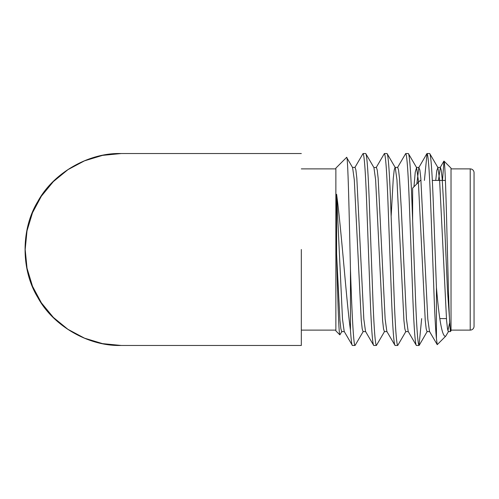 <?xml version="1.0" encoding="UTF-8"?>
<svg xmlns="http://www.w3.org/2000/svg" width="499" height="499" viewBox="0 0 499 499"><rect width="100%" height="100%" fill="white"/><g stroke="black" fill="none" stroke-linecap="round" stroke-linejoin="round"><path stroke-width="0.75" d="M301.321 153.536L121.257 153.536L102.538 155.376L84.506 160.834L67.951 169.654L53.337 181.617L41.342 196.226L32.497 212.761L27.021 230.794L25.181 249.5L27.027 268.225L32.51 286.276L41.373 302.824L53.362 317.408L67.895 329.303L84.524 338.172L102.563 343.63L121.257 345.464L301.321 345.464L301.321 338.565M301.321 249.5L301.321 345.464L301.321 249.5M451.021 330.107L470.214 330.107A3.836 3.836 0 0 0 474.05 326.271L474.05 318.593M451.021 168.893L470.214 168.893A3.836 3.836 0 0 1 474.05 172.729L474.05 326.271M412.636 188.086L412.636 220.714L412.636 188.086L420.314 180.407L420.988 180.407M432.327 180.407L445.414 180.407M439.806 318.593L446.418 318.593M443.998 161.102L451.021 168.126L451.021 330.874L450.285 331.61L450.285 329.471C449.112 321.899 448.177 279.066 447.06 237.437C446.062 195.62 444.977 161.165 443.998 161.102L442.488 180.407M445.726 336.17L437.236 344.659L436.432 338.609L436.432 287.499C439.307 321.425 442.401 337.648 445.726 336.17L448.57 331.423M447.896 330.743L449.505 323.333M346.612 157.378C347.934 154.266 349.15 212.911 350.454 269.073L350.454 330.145C346.237 299.506 341.428 229.665 336.6 194.279L336.6 254.016C337.686 297.192 338.802 334.873 339.856 334.866L335.864 330.874L335.864 168.126L346.612 157.378L352.606 167.577L354.296 179.833L361.27 320.47L362.205 328.835L363.047 331.61L365.73 331.61M350.454 330.145C351.171 340.418 351.82 345.52 352.4 345.464L344.191 331.43L342.495 319.011L336.6 194.279M352.4 345.464L355.057 345.464C353.591 346.518 351.839 311.657 350.454 269.073M373.726 345.464L376.383 345.464C375.198 344.167 374.013 328.174 372.828 297.479L369.272 201.521C368.087 170.826 366.902 154.833 365.717 153.536L363.06 153.536C364.245 154.815 365.424 170.621 366.597 200.947L370.152 296.911C371.343 327.962 372.535 344.148 373.726 345.464L365.518 331.43L363.821 319.011L356.835 178.299L355.906 170.072L355.063 167.39L352.4 167.39M387.049 331.61L384.373 331.61L383.531 328.835L382.596 320.47L375.622 179.833L373.932 167.577L365.717 153.536M395.052 345.464L397.709 345.464C396.524 344.167 395.339 328.174 394.154 297.479L390.598 201.521C389.413 170.826 388.228 154.833 387.043 153.536L384.386 153.536C385.571 154.815 386.744 170.621 387.923 200.947L391.472 296.911C392.669 327.962 393.861 344.148 395.052 345.464L386.844 331.43L385.141 319.011L378.161 178.299L377.232 170.072L376.389 167.39L373.932 167.577M408.375 331.61L405.699 331.61L404.857 328.835L403.922 320.47L396.948 179.833L395.258 167.577L387.043 153.536M416.372 345.464L419.029 345.464C417.85 344.167 416.665 328.174 415.48 297.479L411.925 201.521C410.739 170.826 409.554 154.833 408.369 153.536L405.712 153.536C406.891 154.815 408.07 170.621 409.242 200.947L412.798 296.911C413.995 327.962 415.187 344.148 416.372 345.464L408.17 331.43L406.467 319.011L401.252 208.12L399.487 178.299L398.558 170.072L397.715 167.39L395.04 167.39L394.198 170.165L393.262 178.53L391.147 216.391M429.701 331.61L427.025 331.61L426.183 328.835L425.248 320.47L418.274 179.833L416.584 167.577L408.369 153.536M363.06 153.536L354.858 167.57M363.272 331.423L355.057 345.464M384.386 153.536L376.177 167.57M384.598 331.423L376.383 345.464M405.712 153.536L397.503 167.57M405.918 331.423L397.709 345.464M436.432 338.609C435.59 329.658 434.822 315.755 434.124 296.911L430.568 200.947C429.396 170.621 428.217 154.815 427.038 153.536L424.406 180.407M427.038 153.536L429.695 153.536C430.88 154.833 432.065 170.826 433.251 201.521L436.432 287.499M421.667 318.593L419.029 345.464M301.321 330.107L335.864 330.107M301.321 168.893L335.864 168.893M120.914 345.464L120.914 345.464C88.61 346.406 53.137 325.928 37.805 297.479C20.833 269.978 20.833 229.022 37.805 201.521C53.137 173.072 88.61 152.594 120.914 153.536C88.61 152.594 53.137 173.072 37.805 201.521C20.833 229.022 20.833 269.978 37.805 297.479C53.137 325.928 88.61 346.406 120.914 345.464C88.61 346.406 53.137 325.928 37.805 297.479C20.833 269.978 20.833 229.022 37.805 201.521C53.137 173.072 88.61 152.594 120.914 153.536C88.61 152.594 53.137 173.072 37.805 201.521C20.833 229.022 20.833 269.978 37.805 297.479C53.137 325.928 88.61 346.406 120.914 345.464M474.05 180.407L474.05 172.729M450.285 331.61L448.351 331.61L447.509 328.835L446.574 320.47L439.594 179.833L437.91 167.577L429.695 153.536M339.856 334.866L341.946 331.423M437.236 344.659L429.489 331.43L427.793 319.011L420.813 178.299L419.877 170.072L418.829 167.57L416.833 183.888M437.91 167.577L436.768 170.639L435.752 180.407M416.584 167.577L415.224 172.274L413.97 186.751M412.636 212.686L412.473 216.391M344.404 331.61L341.728 331.61L340.886 328.835L339.95 320.47L336.6 254.016M450.285 329.471L447.46 290.231L443.904 208.12L442.139 178.299L441.203 170.072L440.349 167.39L438.421 180.407M470.214 330.107L470.214 168.893M427.244 331.423L419.21 345.302M440.361 167.39L437.698 167.39M419.041 167.39L416.372 167.39M426.857 153.692L418.829 167.57M443.873 161.152L440.155 167.57"/></g></svg>
